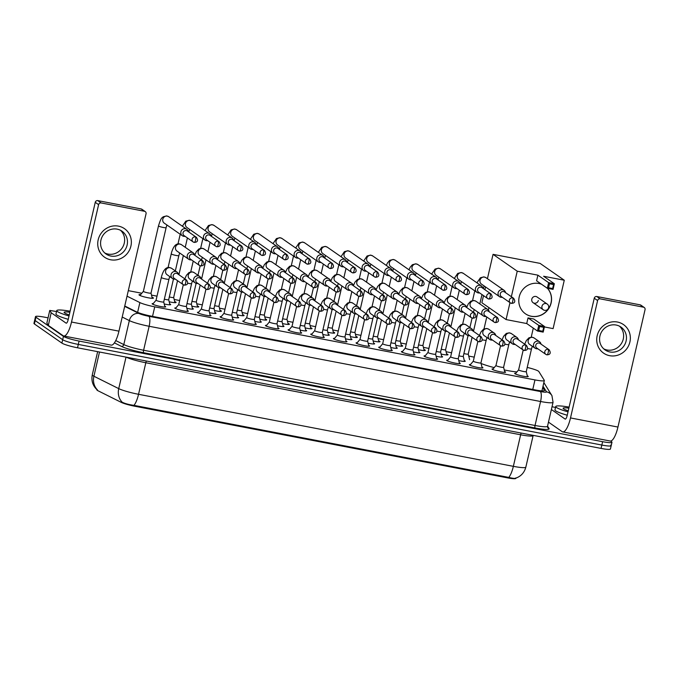 <?xml version="1.0" encoding="UTF-8"?>
<svg xmlns="http://www.w3.org/2000/svg" width="679" height="679" viewBox="0 0 679 679"><rect width="100%" height="100%" fill="white"/><g stroke="black" fill="none" stroke-linecap="round" stroke-linejoin="round"><path stroke-width="1.02" d="M164.742 306.161A6.96 0.849 -167 0 1 165.464 306.543A6.96 0.849 -167 0 1 165.701 306.849A6.96 0.849 -167 0 1 159.726 306.331A6.96 0.849 -167 0 1 152.376 304.031A6.96 0.849 -167 0 1 152.138 303.717A6.96 0.849 -167 0 1 153.301 303.521M187.396 310.515A6.96 0.849 -167 0 1 188.117 310.897A6.96 0.849 -167 0 1 188.355 311.203A6.96 0.849 -167 0 1 182.388 310.685A6.96 0.849 -167 0 1 175.029 308.385A6.96 0.849 -167 0 1 174.792 308.079A6.96 0.849 -167 0 1 175.954 307.876M210.057 314.869A6.96 0.849 -167 0 1 210.779 315.251A6.96 0.849 -167 0 1 211.016 315.565A6.96 0.849 -167 0 1 205.041 315.048A6.96 0.849 -167 0 1 197.691 312.739A6.96 0.849 -167 0 1 197.453 312.433A6.96 0.849 -167 0 1 198.616 312.23M232.719 319.232A6.96 0.849 -167 0 1 233.44 319.605A6.96 0.849 -167 0 1 233.678 319.919A6.96 0.849 -167 0 1 227.703 319.402A6.96 0.849 -167 0 1 220.352 317.093A6.96 0.849 -167 0 1 220.115 316.787A6.96 0.849 -167 0 1 221.278 316.584M255.38 323.586A6.96 0.849 -167 0 1 256.102 323.968A6.96 0.849 -167 0 1 256.339 324.273A6.96 0.849 -167 0 1 250.364 323.756A6.96 0.849 -167 0 1 243.014 321.447A6.96 0.849 -167 0 1 242.776 321.142A6.96 0.849 -167 0 1 243.939 320.938M278.034 327.94A6.96 0.849 -167 0 1 278.755 328.322A6.96 0.849 -167 0 1 278.993 328.628A6.96 0.849 -167 0 1 273.017 328.11A6.96 0.849 -167 0 1 265.667 325.801A6.96 0.849 -167 0 1 265.43 325.496A6.96 0.849 -167 0 1 266.592 325.3M300.695 332.294A6.96 0.849 -167 0 1 301.417 332.676A6.96 0.849 -167 0 1 301.654 332.982A6.96 0.849 -167 0 1 295.679 332.464A6.96 0.849 -167 0 1 288.329 330.155A6.96 0.849 -167 0 1 288.091 329.85A6.96 0.849 -167 0 1 289.254 329.654M323.357 336.648A6.96 0.849 -167 0 1 324.078 337.03A6.96 0.849 -167 0 1 324.316 337.336A6.96 0.849 -167 0 1 318.341 336.818A6.96 0.849 -167 0 1 310.99 334.518A6.96 0.849 -167 0 1 310.753 334.204A6.96 0.849 -167 0 1 311.916 334.009M346.018 341.002A6.96 0.849 -167 0 1 346.74 341.384A6.96 0.849 -167 0 1 346.969 341.69A6.96 0.849 -167 0 1 341.002 341.172A6.96 0.849 -167 0 1 333.644 338.872A6.96 0.849 -167 0 1 333.406 338.558A6.96 0.849 -167 0 1 334.569 338.363M368.672 345.356A6.96 0.849 -167 0 1 369.393 345.738A6.96 0.849 -167 0 1 369.631 346.044A6.96 0.849 -167 0 1 363.655 345.526A6.96 0.849 -167 0 1 356.305 343.226A6.96 0.849 -167 0 1 356.068 342.92A6.96 0.849 -167 0 1 357.23 342.717M391.333 349.71A6.96 0.849 -167 0 1 392.055 350.092A6.96 0.849 -167 0 1 392.292 350.406A6.96 0.849 -167 0 1 386.317 349.889A6.96 0.849 -167 0 1 378.967 347.58A6.96 0.849 -167 0 1 378.729 347.275A6.96 0.849 -167 0 1 379.892 347.071M413.995 354.073A6.96 0.849 -167 0 1 414.716 354.446A6.96 0.849 -167 0 1 414.954 354.761A6.96 0.849 -167 0 1 408.979 354.243A6.96 0.849 -167 0 1 401.628 351.934A6.96 0.849 -167 0 1 401.391 351.629A6.96 0.849 -167 0 1 402.554 351.425M436.656 358.427A6.96 0.849 -167 0 1 437.369 358.809A6.96 0.849 -167 0 1 437.607 359.115A6.96 0.849 -167 0 1 431.64 358.597A6.96 0.849 -167 0 1 424.282 356.288A6.96 0.849 -167 0 1 424.044 355.983A6.96 0.849 -167 0 1 425.207 355.779M459.31 362.781A6.96 0.849 -167 0 1 460.031 363.163A6.96 0.849 -167 0 1 460.269 363.469A6.96 0.849 -167 0 1 454.293 362.951A6.96 0.849 -167 0 1 446.943 360.642A6.96 0.849 -167 0 1 446.706 360.337A6.96 0.849 -167 0 1 447.868 360.142M481.971 367.135A6.96 0.849 -167 0 1 482.693 367.517A6.96 0.849 -167 0 1 482.93 367.823A6.96 0.849 -167 0 1 476.955 367.305A6.96 0.849 -167 0 1 469.605 364.996A6.96 0.849 -167 0 1 469.367 364.691A6.96 0.849 -167 0 1 470.53 364.496M504.633 371.489A6.96 0.849 -167 0 1 505.354 371.871A6.96 0.849 -167 0 1 505.592 372.177A6.96 0.849 -167 0 1 499.617 371.659A6.96 0.849 -167 0 1 492.267 369.351A6.96 0.849 -167 0 1 492.029 369.045A6.96 0.849 -167 0 1 493.192 368.85M527.286 375.843A6.96 0.849 -167 0 1 528.007 376.225A6.96 0.849 -167 0 1 528.245 376.531A6.96 0.849 -167 0 1 522.278 376.013A6.96 0.849 -167 0 1 514.92 373.713A6.96 0.849 -167 0 1 514.682 373.399A6.96 0.849 -167 0 1 515.845 373.204M169.716 303.92A6.96 0.849 -167 0 1 170.437 304.302A6.96 0.849 -167 0 1 170.675 304.608A6.96 0.849 -167 0 1 164.208 303.98M192.378 308.274A6.96 0.849 -167 0 1 193.099 308.656A6.96 0.849 -167 0 1 193.337 308.962A6.96 0.849 -167 0 1 186.861 308.334M215.039 312.629A6.96 0.849 -167 0 1 215.761 313.011A6.96 0.849 -167 0 1 215.998 313.316A6.96 0.849 -167 0 1 209.522 312.688M237.701 316.983A6.96 0.849 -167 0 1 238.422 317.365A6.96 0.849 -167 0 1 238.652 317.67A6.96 0.849 -167 0 1 232.184 317.042M260.354 321.337A6.96 0.849 -167 0 1 261.076 321.719A6.96 0.849 -167 0 1 261.313 322.024A6.96 0.849 -167 0 1 254.846 321.405M283.016 325.691A6.96 0.849 -167 0 1 283.737 326.073A6.96 0.849 -167 0 1 283.975 326.378A6.96 0.849 -167 0 1 277.499 325.759M305.677 330.045A6.96 0.849 -167 0 1 306.399 330.427A6.96 0.849 -167 0 1 306.636 330.741A6.96 0.849 -167 0 1 300.16 330.113M328.339 334.408A6.96 0.849 -167 0 1 329.052 334.781A6.96 0.849 -167 0 1 329.29 335.095A6.96 0.849 -167 0 1 322.822 334.467M350.992 338.762A6.96 0.849 -167 0 1 351.714 339.135A6.96 0.849 -167 0 1 351.951 339.449A6.96 0.849 -167 0 1 345.484 338.821M373.654 343.116A6.96 0.849 -167 0 1 374.375 343.498A6.96 0.849 -167 0 1 374.613 343.803A6.96 0.849 -167 0 1 368.137 343.175M396.315 347.47A6.96 0.849 -167 0 1 397.037 347.852A6.96 0.849 -167 0 1 397.274 348.157A6.96 0.849 -167 0 1 390.798 347.529M418.968 351.824A6.96 0.849 -167 0 1 419.69 352.206A6.96 0.849 -167 0 1 419.928 352.511A6.96 0.849 -167 0 1 413.46 351.883M441.63 356.178A6.96 0.849 -167 0 1 442.352 356.56A6.96 0.849 -167 0 1 442.589 356.865A6.96 0.849 -167 0 1 436.113 356.237M464.292 360.532A6.96 0.849 -167 0 1 465.013 360.914A6.96 0.849 -167 0 1 465.251 361.22A6.96 0.849 -167 0 1 458.775 360.6M152.011 297.207A7.401 0.9 -167 0 1 153.174 297.775A7.401 0.9 -167 0 1 153.429 298.106A7.401 0.9 -167 0 1 147.071 297.555A7.401 0.9 -167 0 1 139.254 295.102A7.401 0.9 -167 0 1 139 294.771A7.401 0.9 -167 0 1 140.672 294.584M174.673 301.561A7.401 0.9 -167 0 1 175.836 302.13A7.401 0.9 -167 0 1 176.09 302.461A7.401 0.9 -167 0 1 169.198 301.79M197.334 305.915A7.401 0.9 -167 0 1 198.497 306.492A7.401 0.9 -167 0 1 198.752 306.815A7.401 0.9 -167 0 1 191.86 306.153M219.988 310.269A7.401 0.9 -167 0 1 221.159 310.846A7.401 0.9 -167 0 1 221.405 311.169A7.401 0.9 -167 0 1 214.513 310.507M242.649 314.623A7.401 0.9 -167 0 1 243.812 315.2A7.401 0.9 -167 0 1 244.067 315.523A7.401 0.9 -167 0 1 237.175 314.861M265.311 318.977A7.401 0.9 -167 0 1 266.474 319.554A7.401 0.9 -167 0 1 266.728 319.877A7.401 0.9 -167 0 1 259.836 319.215M287.972 323.34A7.401 0.9 -167 0 1 289.135 323.908A7.401 0.9 -167 0 1 289.39 324.239A7.401 0.9 -167 0 1 282.498 323.569M310.626 327.694A7.401 0.9 -167 0 1 311.797 328.263A7.401 0.9 -167 0 1 312.043 328.594A7.401 0.9 -167 0 1 305.151 327.923M333.287 332.048A7.401 0.9 -167 0 1 334.45 332.617A7.401 0.9 -167 0 1 334.705 332.948A7.401 0.9 -167 0 1 327.813 332.277M355.949 336.402A7.401 0.9 -167 0 1 357.112 336.971A7.401 0.9 -167 0 1 357.366 337.302A7.401 0.9 -167 0 1 350.474 336.631M378.602 340.756A7.401 0.9 -167 0 1 379.773 341.325A7.401 0.9 -167 0 1 380.028 341.656A7.401 0.9 -167 0 1 373.136 340.985M401.264 345.11A7.401 0.9 -167 0 1 402.426 345.687A7.401 0.9 -167 0 1 402.681 346.01A7.401 0.9 -167 0 1 395.789 345.348M423.925 349.464A7.401 0.9 -167 0 1 425.088 350.041A7.401 0.9 -167 0 1 425.343 350.364A7.401 0.9 -167 0 1 418.451 349.702M446.587 353.818A7.401 0.9 -167 0 1 447.75 354.396A7.401 0.9 -167 0 1 448.004 354.718A7.401 0.9 -167 0 1 441.112 354.056M127.032 296.171L139.874 302.579A13.054 1.587 13 0 0 154.736 306.832L534.976 379.917A13.054 1.587 13 0 0 544.337 380.512A13.054 1.587 13 0 0 544.286 380.308L538.846 371.54A13.054 1.587 13 0 0 538.455 371.167A13.054 1.587 13 0 0 527.227 367.424M96.91 389.627L96.868 389.822A11.747 1.434 13 0 0 97.963 390.739L121.32 402.392A11.747 1.434 13 0 0 134.688 406.22L507.391 477.846A11.747 1.434 13 0 0 515.811 478.389L515.862 478.16M474.239 357.137L468.731 356.076M451.577 352.783L446.069 351.722M428.916 348.42L423.407 347.368M406.254 344.066L400.746 343.014M383.601 339.712L378.093 338.651M360.939 335.358L355.431 334.297M338.278 331.004L332.769 329.943M315.625 326.65L310.116 325.589M292.963 322.296L287.455 321.235M270.301 317.942L264.793 316.881M247.64 313.579L242.131 312.527M224.987 309.225L219.478 308.173M202.325 304.871L196.817 303.81M179.663 300.517L174.155 299.456M157.002 296.163L151.493 295.102M141.792 293.243L128.306 290.646M99.499 352.011L93.906 376.242A17.399 2.122 13 0 1 92.879 375.657A17.399 2.122 13 0 1 92.285 374.884C91.181 380.622 92.7 385.511 96.834 389.568L97.403 389.856A15.227 13.478 -63.5 0 1 93.906 376.242L118.732 388.626A17.399 2.122 13 0 0 138.541 394.295L513.358 466.337A15.227 4.397 100.9 0 1 508.766 477.396C513.316 478.534 515.692 478.695 515.887 477.872M610.591 441.053L611.533 441.706A13.054 1.587 -167 0 1 611.974 442.284A13.054 1.587 -167 0 1 602.612 441.681L79.078 341.062A13.054 1.587 -167 0 1 63.453 336.368L35.953 317.212L35.172 320.573A13.054 1.587 -167 0 1 34.731 319.996A13.054 1.587 -167 0 0 35.172 320.573L62.68 339.729L35.172 320.573L34.391 323.942A13.054 1.587 -167 0 1 33.95 323.365L35.503 316.635A13.054 1.587 -167 0 1 44.865 317.229L48.056 317.84M79.078 341.062L78.297 344.423A13.054 1.587 -167 0 1 62.68 339.729A13.054 1.587 -167 0 0 78.297 344.423L601.84 445.051L78.297 344.423L77.525 347.792A13.054 1.587 -167 0 1 61.899 343.099L34.391 323.942M610.752 445.068A13.054 1.587 -167 0 1 611.202 445.645A13.054 1.587 -167 0 1 601.84 445.051A13.054 1.587 -167 0 0 611.202 445.645L610.421 449.014A13.054 1.587 -167 0 1 601.059 448.412L77.525 347.792M126.014 357.112L118.732 388.626A15.227 13.478 -63.5 0 0 122.195 402.206C124.868 403.572 128.781 404.625 133.95 405.355L508.766 477.396M35.953 317.212A13.054 1.587 -167 0 1 35.503 316.635M124.766 305.991L136.691 311.941A13.054 1.587 13 0 0 151.544 316.193L535.12 389.916A13.054 1.587 13 0 0 544.482 390.518A13.054 1.587 13 0 0 544.431 390.315L542.716 387.539M568.017 411.864A21.753 2.648 -167 0 1 556.474 407.493A21.753 2.648 -167 0 1 555.736 406.526A21.753 2.648 -167 0 1 569.112 407.12M567.237 415.225A21.753 2.648 -167 0 1 555.702 410.854A21.753 2.648 -167 0 1 554.964 409.895L555.736 406.526M568.255 410.829A14.183 1.731 -167 0 1 563.595 408.86A14.183 1.731 -167 0 1 563.171 408.461A14.183 1.731 -167 0 1 568.875 408.147M617.423 322.033A17.399 16.525 -55.1 0 1 629.9 342.004A17.399 16.525 -55.1 0 1 609.649 355.686A17.399 16.525 -55.1 0 1 597.181 335.715A17.399 16.525 -55.1 0 1 617.423 322.033M609.912 351.968A13.919 13.224 124.9 0 0 625.232 343.642A13.919 13.224 124.9 0 0 620.979 327.083A13.919 13.224 124.9 0 0 616.133 325.037A13.919 13.224 124.9 0 0 600.813 333.364A13.919 13.224 124.9 0 0 605.065 349.923A13.919 13.224 124.9 0 0 609.912 351.968M619.486 326.192A13.919 13.224 -55.1 0 1 621.998 342.488A13.919 13.224 -55.1 0 1 607.077 349.991A13.919 13.224 -55.1 0 1 603.716 348.836M552.019 406.763L555.524 407.442M548.471 422.126L562.153 431.649A17.399 5.025 -79.1 0 0 562.747 431.912A17.399 5.025 -79.1 0 0 570.504 417.933L597.605 300.559L594.252 298.225L567.152 415.599A4.354 1.256 100.9 0 1 565.217 419.096A4.354 1.256 100.9 0 1 565.064 419.028L551.39 409.505M562.747 431.912L610.192 441.027A17.399 5.025 -79.1 0 0 617.949 427.057L645.05 309.683A2.173 2.062 124.9 0 0 643.488 307.188L640.136 304.846A2.173 2.062 -55.1 0 1 640.891 305.168L644.252 307.502M594.252 298.225A2.173 2.062 -55.1 0 1 596.782 296.519L600.134 298.853L643.488 307.188M600.134 298.853A2.173 2.062 124.9 0 0 597.605 300.559M596.782 296.519L640.136 304.846M69.02 315.956A21.753 2.648 -167 0 1 57.486 311.585A21.753 2.648 -167 0 1 56.739 310.626A21.753 2.648 -167 0 1 70.115 311.211M68.24 319.325A21.753 2.648 -167 0 1 56.705 314.954A21.753 2.648 -167 0 1 55.967 313.987L56.739 310.626M69.258 314.929A14.183 1.731 -167 0 1 64.598 312.951A14.183 1.731 -167 0 1 64.174 312.561A14.183 1.731 -167 0 1 69.878 312.247M516.897 371.939A23.926 2.92 -167 0 1 504.251 369.945M494.21 367.619A23.926 2.92 -167 0 1 481.08 363.486M547.503 288.312A16.967 16.109 -55.1 0 1 549.218 307.816A16.967 16.109 -55.1 0 1 531.385 316.312A16.967 16.109 -55.1 0 1 525.478 313.825A16.967 16.109 -55.1 0 1 520.292 293.642A16.967 16.109 -55.1 0 1 538.965 283.499A16.967 16.109 -55.1 0 1 541.486 284.204M537.895 275.165L548.632 282.634L554.353 283.737L543.624 276.26L564.274 280.232L540.085 263.384L493.047 254.345L517.237 271.193L537.895 275.165L536.597 280.8L547.325 288.278L548.632 282.634L549.481 283.788L553.563 284.577L554.353 283.737L553.054 289.373L547.325 288.278L548.564 287.743L552.655 288.533L553.054 289.373M517.237 271.193L511.355 296.698M509.98 302.63L506.076 319.571L526.726 323.543L528.024 317.908L533.753 319.003L544.49 326.48L543.183 332.116L537.462 331.021L526.726 323.543M544.38 326.938L553.105 328.611L564.274 280.232M493.047 254.345L487.42 278.704M485.527 286.92L484.882 289.687M483.516 295.628L481.878 302.724L506.076 319.571M553.563 284.577L552.655 288.533M549.481 283.788L548.564 287.743M543.183 332.116L542.784 331.276L538.693 330.486L537.462 331.021L538.761 325.377L528.024 317.908M538.693 330.486L539.61 326.531L538.761 325.377L544.49 326.48L543.701 327.32L539.61 326.531M542.784 331.276L543.701 327.32M544.456 310.278A3.48 3.302 -55.1 0 1 541.961 306.28A3.48 3.302 -55.1 0 1 547.223 304.056L537.055 296.969A3.48 3.302 124.9 0 0 531.793 299.193A3.48 3.302 124.9 0 0 533.074 302.681A3.48 3.302 124.9 0 0 538.337 300.457M547.452 288.303A16.967 16.109 -55.1 0 1 551.017 302.893A16.967 16.109 -55.1 0 1 525.419 313.783M505.532 292.649A3.913 3.718 124.9 0 0 498.131 292.785A3.913 3.718 124.9 0 0 502.307 297.283M513.647 298.293L504.548 291.953A2.826 2.682 124.9 0 0 500.27 293.761A2.826 2.682 124.9 0 0 501.314 296.596L510.413 302.936A2.826 2.682 124.9 0 0 511.397 303.343A2.826 0.815 100.9 0 0 511.499 303.386A2.826 0.815 100.9 0 0 512.755 301.12A2.826 0.815 -79.1 0 0 512.662 297.877A2.826 2.682 124.9 0 0 510.413 302.936L511.499 303.386C514.937 303.182 515.65 301.476 513.647 298.293A2.826 2.682 124.9 0 0 512.662 297.877M463.893 353.572A3.913 0.475 13 0 0 468.23 354.082A3.913 0.475 13 0 0 468.23 354.056M482.879 288.286A3.913 3.718 124.9 0 0 475.47 288.431A3.913 3.718 124.9 0 0 479.646 292.929M490.985 293.939L481.886 287.599A2.826 2.682 124.9 0 0 477.609 289.407A2.826 2.682 124.9 0 0 478.653 292.242L487.751 298.582A2.826 2.682 124.9 0 0 488.736 298.989A2.826 0.815 100.9 0 0 488.838 299.032A2.826 0.815 100.9 0 0 490.094 296.765A2.826 0.815 -79.1 0 0 490 293.523A2.826 2.682 124.9 0 0 487.751 298.582L488.838 299.032C492.275 298.819 492.988 297.122 490.985 293.939A2.826 2.682 124.9 0 0 490 293.523M441.231 349.218A3.913 0.475 13 0 0 445.577 349.727A3.913 0.475 13 0 0 445.577 349.702M460.218 283.932A3.913 3.718 124.9 0 0 452.808 284.077A3.913 3.718 124.9 0 0 456.984 288.575M468.323 289.585L459.225 283.245A2.826 2.682 124.9 0 0 454.947 285.053A2.826 2.682 124.9 0 0 455.991 287.888L465.098 294.219A2.826 2.682 124.9 0 0 466.083 294.635A2.826 0.815 100.9 0 0 466.176 294.678A2.826 0.815 100.9 0 0 467.441 292.411A2.826 0.815 -79.1 0 0 467.339 289.169A2.826 2.682 124.9 0 0 465.098 294.219L466.176 294.678C469.613 294.465 470.335 292.768 468.323 289.585A2.826 2.682 124.9 0 0 467.339 289.169M418.57 344.856A3.913 0.475 13 0 0 422.915 345.373A3.913 0.475 13 0 0 422.915 345.348L424.197 350.585M437.556 279.578A3.913 3.718 124.9 0 0 430.155 279.723A3.913 3.718 124.9 0 0 434.322 284.221M445.67 285.231L436.563 278.891A2.826 2.682 124.9 0 0 432.294 280.699A2.826 2.682 124.9 0 0 433.338 283.525L442.436 289.865A2.826 2.682 124.9 0 0 443.421 290.281A2.826 0.815 100.9 0 0 443.514 290.323A2.826 0.815 100.9 0 0 444.779 288.057A2.826 0.815 -79.1 0 0 444.686 284.815A2.826 2.682 124.9 0 0 442.436 289.865L443.514 290.323C446.952 290.111 447.673 288.414 445.67 285.231A2.826 2.682 124.9 0 0 444.686 284.815M395.916 340.502A3.913 0.475 13 0 0 400.254 341.019A3.913 0.475 13 0 0 400.254 340.994L401.535 346.222M414.903 275.224A3.913 3.718 124.9 0 0 407.493 275.368A3.913 3.718 124.9 0 0 411.669 279.867M423.009 280.868L413.91 274.537A2.826 2.682 124.9 0 0 409.632 276.345A2.826 2.682 124.9 0 0 410.676 279.171L419.775 285.511A2.826 2.682 124.9 0 0 420.759 285.927A2.826 0.815 100.9 0 0 420.861 285.969A2.826 0.815 100.9 0 0 422.117 283.695A2.826 0.815 -79.1 0 0 422.024 280.461A2.826 2.682 124.9 0 0 419.775 285.511L420.861 285.969C424.299 285.757 425.012 284.06 423.009 280.868A2.826 2.682 124.9 0 0 422.024 280.461M373.255 336.147A3.913 0.475 13 0 0 377.592 336.665A3.913 0.475 13 0 0 377.592 336.631M392.241 270.87A3.913 3.718 124.9 0 0 384.832 271.014A3.913 3.718 124.9 0 0 389.008 275.513M400.347 276.514L391.248 270.183A2.826 2.682 124.9 0 0 386.971 271.99A2.826 2.682 124.9 0 0 388.015 274.817L397.113 281.157A2.826 2.682 124.9 0 0 398.098 281.573A2.826 0.815 100.9 0 0 398.2 281.615A2.826 0.815 100.9 0 0 399.456 279.341A2.826 0.815 -79.1 0 0 399.362 276.107A2.826 2.682 124.9 0 0 397.113 281.157L398.2 281.615C401.637 281.403 402.35 279.706 400.347 276.514A2.826 2.682 124.9 0 0 399.362 276.107M350.593 331.793A3.913 0.475 13 0 0 354.939 332.311A3.913 0.475 13 0 0 354.939 332.277L356.22 337.514M369.58 266.516A3.913 3.718 124.9 0 0 362.17 266.66A3.913 3.718 124.9 0 0 366.346 271.159M377.685 272.16L368.587 265.82A2.826 2.682 124.9 0 0 364.317 267.636A2.826 2.682 124.9 0 0 365.353 270.463L374.46 276.803A2.826 2.682 124.9 0 0 375.445 277.219A2.826 0.815 100.9 0 0 375.538 277.261A2.826 0.815 100.9 0 0 376.803 274.987A2.826 0.815 -79.1 0 0 376.701 271.744A2.826 2.682 124.9 0 0 374.46 276.803L375.538 277.261C378.975 277.049 379.697 275.351 377.685 272.16A2.826 2.682 124.9 0 0 376.701 271.744M327.932 327.439A3.913 0.475 13 0 0 332.277 327.957A3.913 0.475 13 0 0 332.277 327.923M346.918 262.162A3.913 3.718 124.9 0 0 339.517 262.306A3.913 3.718 124.9 0 0 343.693 266.796M355.032 267.806L345.925 261.466A2.826 2.682 124.9 0 0 341.656 263.274A2.826 2.682 124.9 0 0 342.7 266.109L351.798 272.449A2.826 2.682 124.9 0 0 352.783 272.865A2.826 0.815 100.9 0 0 352.876 272.907A2.826 0.815 100.9 0 0 354.141 270.632A2.826 0.815 -79.1 0 0 354.048 267.39A2.826 2.682 124.9 0 0 351.798 272.449L352.876 272.907C356.314 272.695 357.035 270.997 355.032 267.806A2.826 2.682 124.9 0 0 354.048 267.39M305.278 323.085A3.913 0.475 13 0 0 309.616 323.603A3.913 0.475 13 0 0 309.616 323.569L310.897 328.806M324.265 257.808A3.913 3.718 124.9 0 0 316.855 257.944A3.913 3.718 124.9 0 0 321.031 262.442M332.37 263.452L323.272 257.112A2.826 2.682 124.9 0 0 318.994 258.92A2.826 2.682 124.9 0 0 320.038 261.755L329.137 268.095A2.826 2.682 124.9 0 0 330.121 268.511A2.826 0.815 100.9 0 0 330.223 268.544A2.826 0.815 100.9 0 0 331.479 266.278A2.826 0.815 -79.1 0 0 331.386 263.036A2.826 2.682 124.9 0 0 329.137 268.095L330.223 268.544C333.661 268.341 334.374 266.635 332.37 263.452A2.826 2.682 124.9 0 0 331.386 263.036M282.617 318.731A3.913 0.475 13 0 0 286.954 319.24A3.913 0.475 13 0 0 286.954 319.215L288.244 324.452M301.603 253.445A3.913 3.718 124.9 0 0 294.194 253.59A3.913 3.718 124.9 0 0 298.37 258.088M309.709 259.098L300.61 252.758A2.826 2.682 124.9 0 0 296.333 254.566A2.826 2.682 124.9 0 0 297.377 257.4L306.475 263.741A2.826 2.682 124.9 0 0 307.46 264.148A2.826 0.815 100.9 0 0 307.562 264.19A2.826 0.815 100.9 0 0 308.818 261.924A2.826 0.815 -79.1 0 0 308.724 258.682A2.826 2.682 124.9 0 0 306.475 263.741L307.562 264.19C310.999 263.987 311.712 262.281 309.709 259.098A2.826 2.682 124.9 0 0 308.724 258.682M259.955 314.377A3.913 0.475 13 0 0 264.301 314.886A3.913 0.475 13 0 0 264.301 314.861M278.942 249.091A3.913 3.718 124.9 0 0 271.532 249.235A3.913 3.718 124.9 0 0 275.708 253.734M287.056 254.744L277.949 248.404A2.826 2.682 124.9 0 0 273.679 250.212A2.826 2.682 124.9 0 0 274.715 253.046L283.822 259.378A2.826 2.682 124.9 0 0 284.807 259.794A2.826 0.815 100.9 0 0 284.9 259.836A2.826 0.815 100.9 0 0 286.165 257.57A2.826 0.815 -79.1 0 0 286.063 254.328A2.826 2.682 124.9 0 0 283.822 259.378L284.9 259.836C288.337 259.624 289.059 257.927 287.056 254.744A2.826 2.682 124.9 0 0 286.063 254.328M237.294 310.014A3.913 0.475 13 0 0 241.639 310.532A3.913 0.475 13 0 0 241.639 310.507L242.921 315.743M256.28 244.737A3.913 3.718 124.9 0 0 248.879 244.881A3.913 3.718 124.9 0 0 253.055 249.38M264.394 250.39L255.296 244.05A2.826 2.682 124.9 0 0 251.018 245.857A2.826 2.682 124.9 0 0 252.062 248.692L261.16 255.024A2.826 2.682 124.9 0 0 262.145 255.44A2.826 0.815 100.9 0 0 262.247 255.482A2.826 0.815 100.9 0 0 263.503 253.216A2.826 0.815 -79.1 0 0 263.41 249.974A2.826 2.682 124.9 0 0 261.16 255.024L262.247 255.482C265.684 255.27 266.397 253.573 264.394 250.39A2.826 2.682 124.9 0 0 263.41 249.974M214.64 305.66A3.913 0.475 13 0 0 218.977 306.178A3.913 0.475 13 0 0 218.977 306.153L220.268 311.389M233.627 240.383A3.913 3.718 124.9 0 0 226.217 240.527A3.913 3.718 124.9 0 0 230.393 245.026M241.732 246.036L232.634 239.695A2.826 2.682 124.9 0 0 228.356 241.503A2.826 2.682 124.9 0 0 229.4 244.33L238.499 250.67A2.826 2.682 124.9 0 0 239.483 251.086A2.826 0.815 100.9 0 0 239.585 251.128A2.826 0.815 100.9 0 0 240.841 248.862A2.826 0.815 -79.1 0 0 240.748 245.62A2.826 2.682 124.9 0 0 238.499 250.67L239.585 251.128C243.023 250.916 243.736 249.218 241.732 246.036A2.826 2.682 124.9 0 0 240.748 245.62M191.979 301.306A3.913 0.475 13 0 0 196.324 301.824A3.913 0.475 13 0 0 196.316 301.79M210.965 236.029A3.913 3.718 124.9 0 0 203.556 236.173A3.913 3.718 124.9 0 0 207.732 240.672M219.071 241.673L209.972 235.341A2.826 2.682 124.9 0 0 205.695 237.149A2.826 2.682 124.9 0 0 206.739 239.976L215.846 246.316A2.826 2.682 124.9 0 0 216.83 246.732A2.826 0.815 100.9 0 0 216.924 246.774A2.826 0.815 100.9 0 0 218.188 244.499A2.826 0.815 -79.1 0 0 218.086 241.266A2.826 2.682 124.9 0 0 215.846 246.316L216.924 246.774C220.361 246.562 221.074 244.864 219.071 241.673A2.826 2.682 124.9 0 0 218.086 241.266M169.317 296.952A3.913 0.475 13 0 0 173.663 297.47A3.913 0.475 13 0 0 173.663 297.436L174.944 302.673M139.933 295.467L143.379 291.342A3.913 0.475 13 0 0 143.371 291.35A3.913 0.475 13 0 0 143.507 291.529A3.913 0.475 13 0 0 147.64 292.819A3.913 0.475 13 0 0 151.001 293.116A3.913 0.475 13 0 0 151.001 293.082M188.304 231.675A3.913 3.718 124.9 0 0 180.894 231.819A3.913 3.718 124.9 0 0 185.07 236.317M196.418 237.319L187.311 230.979A2.826 2.682 124.9 0 0 183.041 232.795A2.826 2.682 124.9 0 0 184.085 235.621L193.184 241.962A2.826 2.682 124.9 0 0 194.169 242.378A2.826 0.815 100.9 0 0 194.262 242.42A2.826 0.815 100.9 0 0 195.527 240.145A2.826 0.815 -79.1 0 0 195.433 236.903A2.826 2.682 124.9 0 0 193.184 241.962L194.262 242.42C197.699 242.208 198.421 240.51 196.418 237.319A2.826 2.682 124.9 0 0 195.433 236.903M489.27 311.839A3.913 3.718 124.9 0 0 481.869 311.984A3.913 3.718 124.9 0 0 486.037 316.482M497.384 317.483L488.277 311.152A2.826 2.682 124.9 0 0 484.008 312.96A2.826 2.682 124.9 0 0 485.052 315.786L494.151 322.126A2.826 2.682 124.9 0 0 495.135 322.542A2.826 0.815 100.9 0 0 495.229 322.584A2.826 0.815 100.9 0 0 496.493 320.31A2.826 0.815 -79.1 0 0 496.4 317.076A2.826 2.682 124.9 0 0 494.151 322.126L495.229 322.584C498.666 322.372 499.388 320.675 497.384 317.483A2.826 2.682 124.9 0 0 496.4 317.076M458.911 355.813A3.913 0.475 13 0 0 463.256 356.331A3.913 0.475 13 0 0 463.256 356.297L464.512 361.423M466.617 307.485A3.913 3.718 124.9 0 0 459.208 307.629A3.913 3.718 124.9 0 0 463.384 312.128M474.723 313.129L465.624 306.789A2.826 2.682 124.9 0 0 461.347 308.606A2.826 2.682 124.9 0 0 462.391 311.432L471.489 317.772A2.826 2.682 124.9 0 0 472.474 318.188A2.826 0.815 100.9 0 0 472.576 318.23A2.826 0.815 100.9 0 0 473.832 315.956A2.826 0.815 -79.1 0 0 473.738 312.713A2.826 2.682 124.9 0 0 471.489 317.772L472.576 318.23C476.013 318.018 476.726 316.321 474.723 313.129A2.826 2.682 124.9 0 0 473.738 312.713M436.249 351.459A3.913 0.475 13 0 0 440.595 351.977A3.913 0.475 13 0 0 440.595 351.943M443.956 303.131A3.913 3.718 124.9 0 0 436.546 303.275A3.913 3.718 124.9 0 0 440.722 307.765M452.061 308.775L442.963 302.435A2.826 2.682 124.9 0 0 438.685 304.243A2.826 2.682 124.9 0 0 439.729 307.078L448.827 313.418A2.826 2.682 124.9 0 0 449.812 313.834A2.826 0.815 100.9 0 0 449.914 313.876A2.826 0.815 100.9 0 0 451.17 311.602A2.826 0.815 -79.1 0 0 451.077 308.359A2.826 2.682 124.9 0 0 448.827 313.418L449.914 313.876C453.351 313.664 454.064 311.967 452.061 308.775A2.826 2.682 124.9 0 0 451.077 308.359M413.596 347.105A3.913 0.475 13 0 0 417.933 347.623A3.913 0.475 13 0 0 417.933 347.589L419.189 352.715M421.294 298.777A3.913 3.718 124.9 0 0 413.884 298.913A3.913 3.718 124.9 0 0 418.06 303.411M429.4 304.421L420.301 298.081A2.826 2.682 124.9 0 0 416.032 299.889A2.826 2.682 124.9 0 0 417.067 302.724L426.174 309.064A2.826 2.682 124.9 0 0 427.159 309.48A2.826 0.815 100.9 0 0 427.252 309.514A2.826 0.815 100.9 0 0 428.517 307.248A2.826 0.815 -79.1 0 0 428.415 304.005A2.826 2.682 124.9 0 0 426.174 309.064L427.252 309.514C430.69 309.31 431.411 307.604 429.4 304.421A2.826 2.682 124.9 0 0 428.415 304.005M390.934 342.751A3.913 0.475 13 0 0 395.271 343.268A3.913 0.475 13 0 0 395.271 343.234L396.536 348.361M398.632 294.414A3.913 3.718 124.9 0 0 391.231 294.559A3.913 3.718 124.9 0 0 395.407 299.057M406.746 300.067L397.639 293.727A2.826 2.682 124.9 0 0 393.37 295.535A2.826 2.682 124.9 0 0 394.414 298.37L403.513 304.71A2.826 2.682 124.9 0 0 404.497 305.117A2.826 0.815 100.9 0 0 404.591 305.16A2.826 0.815 100.9 0 0 405.855 302.893A2.826 0.815 -79.1 0 0 405.762 299.651A2.826 2.682 124.9 0 0 403.513 304.71L404.591 305.16C408.028 304.956 408.75 303.25 406.746 300.067A2.826 2.682 124.9 0 0 405.762 299.651M368.273 338.397A3.913 0.475 13 0 0 372.618 338.914A3.913 0.475 13 0 0 372.618 338.88M375.979 290.06A3.913 3.718 124.9 0 0 368.57 290.205A3.913 3.718 124.9 0 0 372.746 294.703M384.085 295.713L374.986 289.373A2.826 2.682 124.9 0 0 370.709 291.181A2.826 2.682 124.9 0 0 371.752 294.015L380.851 300.347A2.826 2.682 124.9 0 0 381.836 300.763A2.826 0.815 100.9 0 0 381.938 300.805A2.826 0.815 100.9 0 0 383.194 298.539A2.826 0.815 -79.1 0 0 383.1 295.297A2.826 2.682 124.9 0 0 380.851 300.347L381.938 300.805C385.375 300.593 386.088 298.896 384.085 295.713A2.826 2.682 124.9 0 0 383.1 295.297M345.611 334.043A3.913 0.475 13 0 0 349.957 334.552A3.913 0.475 13 0 0 349.957 334.526L351.213 339.653M353.318 285.706A3.913 3.718 124.9 0 0 345.908 285.851A3.913 3.718 124.9 0 0 350.084 290.349M361.423 291.359L352.325 285.019A2.826 2.682 124.9 0 0 348.047 286.827A2.826 2.682 124.9 0 0 349.091 289.661L358.189 295.993A2.826 2.682 124.9 0 0 359.174 296.409A2.826 0.815 100.9 0 0 359.276 296.451A2.826 0.815 100.9 0 0 360.532 294.185A2.826 0.815 -79.1 0 0 360.439 290.943A2.826 2.682 124.9 0 0 358.189 295.993L359.276 296.451C362.713 296.239 363.426 294.542 361.423 291.359A2.826 2.682 124.9 0 0 360.439 290.943M322.958 329.688A3.913 0.475 13 0 0 327.295 330.198A3.913 0.475 13 0 0 327.295 330.172M347.351 289.772L335.604 281.59A3.913 3.718 124.9 0 1 338.711 274.588A3.913 3.718 124.9 0 1 340.077 275.165L337.981 274.35L334.959 274.987L332.311 277.762L330.69 281.378A3.913 3.718 124.9 0 0 323.246 281.496A3.913 3.718 124.9 0 0 327.422 285.995M338.77 286.996L329.663 280.665A2.826 2.682 124.9 0 0 325.394 282.472A2.826 2.682 124.9 0 0 326.429 285.299L335.536 291.639A2.826 2.682 124.9 0 0 336.521 292.055A2.826 0.815 100.9 0 0 336.614 292.097A2.826 0.815 100.9 0 0 337.879 289.831A2.826 0.815 -79.1 0 0 337.786 286.589A2.826 2.682 124.9 0 0 335.536 291.639L336.614 292.097C340.052 291.885 340.773 290.188 338.77 286.996A2.826 2.682 124.9 0 0 337.786 286.589M300.296 325.326A3.913 0.475 13 0 0 304.642 325.844A3.913 0.475 13 0 0 304.633 325.818M307.994 276.998A3.913 3.718 124.9 0 0 300.593 277.142A3.913 3.718 124.9 0 0 304.769 281.641M316.108 282.642L307.01 276.311A2.826 2.682 124.9 0 0 302.732 278.118A2.826 2.682 124.9 0 0 303.776 280.945L312.875 287.285A2.826 2.682 124.9 0 0 313.859 287.701A2.826 0.815 100.9 0 0 313.961 287.743A2.826 0.815 100.9 0 0 315.217 285.469A2.826 0.815 -79.1 0 0 315.124 282.235A2.826 2.682 124.9 0 0 312.875 287.285L313.961 287.743C317.399 287.531 318.112 285.834 316.108 282.642A2.826 2.682 124.9 0 0 315.124 282.235M277.635 320.972A3.913 0.475 13 0 0 281.98 321.49A3.913 0.475 13 0 0 281.98 321.456L283.236 326.582M302.036 281.064L290.281 272.873A3.913 3.718 124.9 0 1 293.396 265.879A3.913 3.718 124.9 0 1 294.762 266.448L292.657 265.642L289.636 266.27L286.988 269.054L285.367 272.661A3.913 3.718 124.9 0 0 277.932 272.788A3.913 3.718 124.9 0 0 282.108 277.287M293.447 278.288L284.348 271.948A2.826 2.682 124.9 0 0 280.071 273.764A2.826 2.682 124.9 0 0 281.114 276.591L290.213 282.931A2.826 2.682 124.9 0 0 291.198 283.347A2.826 0.815 100.9 0 0 291.299 283.389A2.826 0.815 100.9 0 0 292.556 281.114A2.826 0.815 -79.1 0 0 292.462 277.872A2.826 2.682 124.9 0 0 290.213 282.931L291.299 283.389C294.737 283.177 295.45 281.479 293.447 278.288A2.826 2.682 124.9 0 0 292.462 277.872M254.981 316.618A3.913 0.475 13 0 0 259.319 317.135A3.913 0.475 13 0 0 259.319 317.101M262.68 268.29A3.913 3.718 124.9 0 0 255.27 268.434A3.913 3.718 124.9 0 0 259.446 272.924M270.785 273.934L261.687 267.594A2.826 2.682 124.9 0 0 257.409 269.402A2.826 2.682 124.9 0 0 258.453 272.237L267.56 278.577A2.826 2.682 124.9 0 0 268.544 278.993A2.826 0.815 100.9 0 0 268.638 279.035A2.826 0.815 100.9 0 0 269.902 276.76A2.826 0.815 -79.1 0 0 269.801 273.518A2.826 2.682 124.9 0 0 267.56 278.577L268.638 279.035C272.075 278.823 272.797 277.125 270.785 273.934A2.826 2.682 124.9 0 0 269.801 273.518M232.32 312.264A3.913 0.475 13 0 0 236.657 312.781A3.913 0.475 13 0 0 236.657 312.747L237.913 317.874M240.018 263.936A3.913 3.718 124.9 0 0 232.608 264.072A3.913 3.718 124.9 0 0 236.784 268.57M248.132 269.58L239.025 263.24A2.826 2.682 124.9 0 0 234.756 265.048A2.826 2.682 124.9 0 0 235.8 267.882L244.898 274.223A2.826 2.682 124.9 0 0 245.883 274.639A2.826 0.815 100.9 0 0 245.976 274.681A2.826 0.815 100.9 0 0 247.241 272.406A2.826 0.815 -79.1 0 0 247.148 269.164A2.826 2.682 124.9 0 0 244.898 274.223L245.976 274.681C249.414 274.469 250.135 272.771 248.132 269.58A2.826 2.682 124.9 0 0 247.148 269.164M209.658 307.91A3.913 0.475 13 0 0 214.004 308.427A3.913 0.475 13 0 0 214.004 308.393L215.26 313.52M217.356 259.582A3.913 3.718 124.9 0 0 209.955 259.718A3.913 3.718 124.9 0 0 214.131 264.216M225.47 265.226L216.372 258.886A2.826 2.682 124.9 0 0 212.094 260.694A2.826 2.682 124.9 0 0 213.138 263.528L222.237 269.869A2.826 2.682 124.9 0 0 223.221 270.276A2.826 0.815 100.9 0 0 223.323 270.318A2.826 0.815 100.9 0 0 224.579 268.052A2.826 0.815 -79.1 0 0 224.486 264.81A2.826 2.682 124.9 0 0 222.237 269.869L223.323 270.318C226.761 270.115 227.473 268.409 225.47 265.226A2.826 2.682 124.9 0 0 224.486 264.81M186.997 303.555A3.913 0.475 13 0 0 191.342 304.073A3.913 0.475 13 0 0 191.342 304.039M194.703 255.219A3.913 3.718 124.9 0 0 187.294 255.363A3.913 3.718 124.9 0 0 191.47 259.862M202.809 260.872L193.71 254.532A2.826 2.682 124.9 0 0 189.433 256.339A2.826 2.682 124.9 0 0 190.476 259.174L199.575 265.514A2.826 2.682 124.9 0 0 200.56 265.922A2.826 0.815 100.9 0 0 200.661 265.964A2.826 0.815 100.9 0 0 201.918 263.698A2.826 0.815 -79.1 0 0 201.824 260.456A2.826 2.682 124.9 0 0 199.575 265.514L200.661 265.964C204.099 265.752 204.812 264.055 202.809 260.872A2.826 2.682 124.9 0 0 201.824 260.456M164.343 299.201A3.913 0.475 13 0 0 168.681 299.711A3.913 0.475 13 0 0 168.681 299.685L169.937 304.812M518.637 369.851A3.913 0.475 13 0 0 518.62 369.877A3.913 0.475 13 0 0 518.756 370.055A3.913 0.475 13 0 0 522.889 371.354A3.913 0.475 13 0 0 526.25 371.642A3.913 0.475 13 0 0 526.25 371.608L527.507 376.735M541.019 344.117A3.913 3.718 124.9 0 0 533.618 344.261A3.913 3.718 124.9 0 0 537.785 348.76M549.099 349.744L540.026 343.43A2.826 2.682 124.9 0 0 535.756 345.238A2.826 2.682 124.9 0 0 536.8 348.072L545.865 354.387A2.826 2.682 124.9 0 0 546.85 354.803A2.826 0.815 100.9 0 0 546.943 354.845A2.826 0.815 100.9 0 0 548.208 352.571A2.826 0.815 -79.1 0 0 548.114 349.329A2.826 2.682 124.9 0 0 545.865 354.387L546.943 354.845C550.38 354.633 551.102 352.936 549.099 349.744A2.826 2.682 124.9 0 0 548.114 349.329M118.426 226.124A17.399 16.525 -55.1 0 1 130.903 246.104A17.399 16.525 -55.1 0 1 110.66 259.785A17.399 16.525 -55.1 0 1 98.183 239.814A17.399 16.525 -55.1 0 1 118.426 226.124M110.915 256.059A13.919 13.224 124.9 0 0 126.235 247.733A13.919 13.224 124.9 0 0 121.982 231.174A13.919 13.224 124.9 0 0 117.136 229.137A13.919 13.224 124.9 0 0 101.816 237.455A13.919 13.224 124.9 0 0 106.068 254.022A13.919 13.224 124.9 0 0 110.915 256.059M120.497 230.283A13.919 13.224 -55.1 0 1 123.001 246.579A13.919 13.224 -55.1 0 1 108.08 254.082A13.919 13.224 -55.1 0 1 104.719 252.936M51.18 312.739L48.328 325.419L51.18 312.739L49.762 310.43L56.527 311.534M48.328 325.419L63.155 335.74A17.399 5.025 -79.1 0 0 63.75 336.003A17.399 5.025 -79.1 0 0 71.507 322.033L98.608 204.659L95.255 202.317L68.155 319.69A4.354 1.256 100.9 0 1 66.219 323.187A4.354 1.256 100.9 0 1 66.067 323.119L51.248 312.798M48.268 325.36L46.876 323.026M63.75 336.003L111.203 345.119A17.399 5.025 -79.1 0 0 118.952 331.148L146.053 213.775A2.173 2.062 124.9 0 0 144.491 211.279L141.139 208.945A2.173 2.062 -55.1 0 1 141.894 209.259L145.255 211.593M95.255 202.317A2.173 2.062 -55.1 0 1 97.784 200.611L101.137 202.945L144.491 211.279M101.137 202.945A2.173 2.062 124.9 0 0 98.608 204.659M97.784 200.611L141.139 208.945M492.598 369.554L495.967 365.514A3.913 0.475 13 0 0 495.967 365.523A3.913 0.475 13 0 0 496.094 365.701A3.913 0.475 13 0 0 500.236 366.991A3.913 0.475 13 0 0 503.589 367.288A3.913 0.475 13 0 0 503.589 367.254L504.853 372.381M518.366 339.763A3.913 3.718 124.9 0 0 510.956 339.907A3.913 3.718 124.9 0 0 515.132 344.406M526.437 345.39L517.373 339.076A2.826 2.682 124.9 0 0 513.095 340.883A2.826 2.682 124.9 0 0 514.139 343.718L523.203 350.033A2.826 2.682 124.9 0 0 524.188 350.449A2.826 0.815 100.9 0 0 524.29 350.483A2.826 0.815 100.9 0 0 525.546 348.217A2.826 0.815 -79.1 0 0 525.453 344.974A2.826 2.682 124.9 0 0 523.203 350.033L524.29 350.483C527.727 350.279 528.44 348.573 526.437 345.39A2.826 2.682 124.9 0 0 525.453 344.974M469.944 365.2L473.305 361.152A3.913 0.475 13 0 0 473.305 361.169A3.913 0.475 13 0 0 473.441 361.347A3.913 0.475 13 0 0 477.575 362.637A3.913 0.475 13 0 0 480.936 362.934A3.913 0.475 13 0 0 480.936 362.9M495.704 335.409A3.913 3.718 124.9 0 0 488.294 335.553A3.913 3.718 124.9 0 0 492.47 340.052M503.776 341.036L494.711 334.722A2.826 2.682 124.9 0 0 490.433 336.529A2.826 2.682 124.9 0 0 491.477 339.364L500.542 345.679A2.826 2.682 124.9 0 0 501.526 346.086A2.826 0.815 100.9 0 0 501.628 346.129A2.826 0.815 100.9 0 0 502.884 343.863A2.826 0.815 -79.1 0 0 502.791 340.62A2.826 2.682 124.9 0 0 500.542 345.679L501.628 346.129C505.066 345.917 505.779 344.219 503.776 341.036A2.826 2.682 124.9 0 0 502.791 340.62M450.661 356.789A3.913 0.475 13 0 0 450.644 356.815A3.913 0.475 13 0 0 450.78 356.984A3.913 0.475 13 0 0 454.913 358.283A3.913 0.475 13 0 0 458.274 358.58A3.913 0.475 13 0 0 458.274 358.546L459.53 363.672M473.042 331.055A3.913 3.718 124.9 0 0 465.633 331.199A3.913 3.718 124.9 0 0 469.809 335.698M481.114 336.682L472.049 330.367A2.826 2.682 124.9 0 0 467.78 332.175A2.826 2.682 124.9 0 0 468.816 335.002L477.889 341.316A2.826 2.682 124.9 0 0 478.873 341.732A2.826 0.815 100.9 0 0 478.967 341.775A2.826 0.815 100.9 0 0 480.231 339.508A2.826 0.815 -79.1 0 0 480.129 336.266A2.826 2.682 124.9 0 0 477.889 341.316L478.967 341.775C482.404 341.562 483.125 339.865 481.114 336.682A2.826 2.682 124.9 0 0 480.129 336.266M424.621 356.492L427.991 352.443A3.913 0.475 13 0 0 427.982 352.46A3.913 0.475 13 0 0 428.118 352.63A3.913 0.475 13 0 0 432.251 353.929A3.913 0.475 13 0 0 435.612 354.217A3.913 0.475 13 0 0 435.612 354.192M450.381 326.701A3.913 3.718 124.9 0 0 442.98 326.845A3.913 3.718 124.9 0 0 447.155 331.344M458.461 332.328L449.388 326.013A2.826 2.682 124.9 0 0 445.118 327.821A2.826 2.682 124.9 0 0 446.162 330.648L455.227 336.962A2.826 2.682 124.9 0 0 456.212 337.378A2.826 0.815 100.9 0 0 456.305 337.421A2.826 0.815 100.9 0 0 457.57 335.154A2.826 0.815 -79.1 0 0 457.476 331.912A2.826 2.682 124.9 0 0 455.227 336.962L456.305 337.421C459.742 337.208 460.464 335.511 458.461 332.328A2.826 2.682 124.9 0 0 457.476 331.912M401.96 352.129L405.329 348.089A3.913 0.475 13 0 0 405.329 348.106A3.913 0.475 13 0 0 405.456 348.276A3.913 0.475 13 0 0 409.598 349.575A3.913 0.475 13 0 0 412.959 349.863A3.913 0.475 13 0 0 412.951 349.838L414.215 354.964M427.728 322.347A3.913 3.718 124.9 0 0 420.318 322.491A3.913 3.718 124.9 0 0 424.494 326.989M435.799 327.965L426.735 321.651A2.826 2.682 124.9 0 0 422.457 323.467A2.826 2.682 124.9 0 0 423.501 326.293L432.565 332.608A2.826 2.682 124.9 0 0 433.55 333.024A2.826 0.815 100.9 0 0 433.652 333.066A2.826 0.815 100.9 0 0 434.908 330.792A2.826 0.815 -79.1 0 0 434.815 327.558A2.826 2.682 124.9 0 0 432.565 332.608L433.652 333.066C437.089 332.854 437.802 331.157 435.799 327.965A2.826 2.682 124.9 0 0 434.815 327.558M382.684 343.727A3.913 0.475 13 0 0 382.667 343.752A3.913 0.475 13 0 0 382.803 343.922A3.913 0.475 13 0 0 386.937 345.221A3.913 0.475 13 0 0 390.298 345.509A3.913 0.475 13 0 0 390.298 345.484L391.554 350.61M405.066 317.993A3.913 3.718 124.9 0 0 397.656 318.137A3.913 3.718 124.9 0 0 401.832 322.627M413.138 323.611L404.073 317.297A2.826 2.682 124.9 0 0 399.795 319.105A2.826 2.682 124.9 0 0 400.839 321.939L409.904 328.254A2.826 2.682 124.9 0 0 410.888 328.67A2.826 0.815 100.9 0 0 410.99 328.712A2.826 0.815 100.9 0 0 412.246 326.438A2.826 0.815 -79.1 0 0 412.153 323.204A2.826 2.682 124.9 0 0 409.904 328.254L410.99 328.712C414.428 328.5 415.141 326.803 413.138 323.611A2.826 2.682 124.9 0 0 412.153 323.204M360.023 339.364A3.913 0.475 13 0 0 360.006 339.398A3.913 0.475 13 0 0 360.142 339.568A3.913 0.475 13 0 0 364.275 340.866A3.913 0.475 13 0 0 367.636 341.155A3.913 0.475 13 0 0 367.636 341.13M382.404 313.639A3.913 3.718 124.9 0 0 374.995 313.774A3.913 3.718 124.9 0 0 379.171 318.273M390.484 319.257L381.411 312.943A2.826 2.682 124.9 0 0 377.142 314.75A2.826 2.682 124.9 0 0 378.178 317.585L387.251 323.9A2.826 2.682 124.9 0 0 388.235 324.316A2.826 0.815 100.9 0 0 388.329 324.358A2.826 0.815 100.9 0 0 389.593 322.084A2.826 0.815 -79.1 0 0 389.5 318.841A2.826 2.682 124.9 0 0 387.251 323.9L388.329 324.358C391.766 324.146 392.487 322.449 390.484 319.257A2.826 2.682 124.9 0 0 389.5 318.841M337.361 335.01A3.913 0.475 13 0 0 337.344 335.036A3.913 0.475 13 0 0 337.48 335.214A3.913 0.475 13 0 0 341.613 336.512A3.913 0.475 13 0 0 344.974 336.801A3.913 0.475 13 0 0 344.974 336.767L346.231 341.893M359.743 309.276A3.913 3.718 124.9 0 0 352.342 309.42A3.913 3.718 124.9 0 0 356.517 313.919M367.823 314.903L358.75 308.589A2.826 2.682 124.9 0 0 354.48 310.396A2.826 2.682 124.9 0 0 355.524 313.231L364.589 319.546A2.826 2.682 124.9 0 0 365.574 319.962A2.826 0.815 100.9 0 0 365.675 320.004A2.826 0.815 100.9 0 0 366.932 317.73A2.826 0.815 -79.1 0 0 366.838 314.487A2.826 2.682 124.9 0 0 364.589 319.546L365.675 320.004C369.113 319.792 369.826 318.095 367.823 314.903A2.826 2.682 124.9 0 0 366.838 314.487M314.7 330.656A3.913 0.475 13 0 0 314.691 330.681A3.913 0.475 13 0 0 314.818 330.86A3.913 0.475 13 0 0 318.96 332.158A3.913 0.475 13 0 0 322.321 332.447A3.913 0.475 13 0 0 322.321 332.413L323.577 337.539M337.09 304.922A3.913 3.718 124.9 0 0 329.68 305.066A3.913 3.718 124.9 0 0 333.856 309.565M345.161 310.549L336.097 304.234A2.826 2.682 124.9 0 0 331.819 306.042A2.826 2.682 124.9 0 0 332.863 308.877L341.927 315.192A2.826 2.682 124.9 0 0 342.912 315.608A2.826 0.815 100.9 0 0 343.014 315.65A2.826 0.815 100.9 0 0 344.27 313.375A2.826 0.815 -79.1 0 0 344.177 310.133A2.826 2.682 124.9 0 0 341.927 315.192L343.014 315.65C346.451 315.438 347.164 313.732 345.161 310.549A2.826 2.682 124.9 0 0 344.177 310.133M292.046 326.302A3.913 0.475 13 0 0 292.029 326.327A3.913 0.475 13 0 0 292.165 326.506A3.913 0.475 13 0 0 296.299 327.796A3.913 0.475 13 0 0 299.66 328.093A3.913 0.475 13 0 0 299.66 328.059M314.428 300.568A3.913 3.718 124.9 0 0 307.018 300.712A3.913 3.718 124.9 0 0 311.194 305.211M322.5 306.195L313.435 299.88A2.826 2.682 124.9 0 0 309.157 301.688A2.826 2.682 124.9 0 0 310.201 304.523L319.274 310.838A2.826 2.682 124.9 0 0 320.259 311.245A2.826 0.815 100.9 0 0 320.352 311.288A2.826 0.815 100.9 0 0 321.617 309.021A2.826 0.815 -79.1 0 0 321.515 305.779A2.826 2.682 124.9 0 0 319.274 310.838L320.352 311.288C323.79 311.084 324.511 309.378 322.5 306.195A2.826 2.682 124.9 0 0 321.515 305.779M269.385 321.948A3.913 0.475 13 0 0 269.368 321.973A3.913 0.475 13 0 0 269.504 322.143A3.913 0.475 13 0 0 273.637 323.442A3.913 0.475 13 0 0 276.998 323.739A3.913 0.475 13 0 0 276.998 323.705L278.254 328.831M291.766 296.214A3.913 3.718 124.9 0 0 284.357 296.358A3.913 3.718 124.9 0 0 288.533 300.856M299.846 301.841L290.773 295.526A2.826 2.682 124.9 0 0 286.504 297.334A2.826 2.682 124.9 0 0 287.548 300.16L296.613 306.484A2.826 2.682 124.9 0 0 297.597 306.891A2.826 0.815 100.9 0 0 297.691 306.933A2.826 0.815 100.9 0 0 298.955 304.667A2.826 0.815 -79.1 0 0 298.862 301.425A2.826 2.682 124.9 0 0 296.613 306.484L297.691 306.933C301.128 306.721 301.849 305.024 299.846 301.841A2.826 2.682 124.9 0 0 298.862 301.425M243.345 321.651L246.715 317.602A3.913 0.475 13 0 0 246.715 317.619A3.913 0.475 13 0 0 246.842 317.789A3.913 0.475 13 0 0 250.984 319.088A3.913 0.475 13 0 0 254.336 319.376A3.913 0.475 13 0 0 254.336 319.351M269.105 291.86A3.913 3.718 124.9 0 0 261.704 292.004A3.913 3.718 124.9 0 0 265.879 296.502M277.185 297.487L268.12 291.172A2.826 2.682 124.9 0 0 263.842 292.98A2.826 2.682 124.9 0 0 264.886 295.806L273.951 302.121A2.826 2.682 124.9 0 0 274.936 302.537A2.826 0.815 100.9 0 0 275.037 302.579A2.826 0.815 100.9 0 0 276.294 300.313A2.826 0.815 -79.1 0 0 276.2 297.071A2.826 2.682 124.9 0 0 273.951 302.121L275.037 302.579C278.475 302.367 279.188 300.67 277.185 297.487A2.826 2.682 124.9 0 0 276.2 297.071M220.692 317.288L224.053 313.248A3.913 0.475 13 0 0 224.053 313.265A3.913 0.475 13 0 0 224.189 313.435A3.913 0.475 13 0 0 228.322 314.733A3.913 0.475 13 0 0 231.683 315.022A3.913 0.475 13 0 0 231.683 314.997L232.939 320.123M246.452 287.506A3.913 3.718 124.9 0 0 239.042 287.65A3.913 3.718 124.9 0 0 243.218 292.148M254.523 293.133L245.458 286.81A2.826 2.682 124.9 0 0 241.181 288.626A2.826 2.682 124.9 0 0 242.225 291.452L251.289 297.767A2.826 2.682 124.9 0 0 252.274 298.183A2.826 0.815 100.9 0 0 252.376 298.225A2.826 0.815 100.9 0 0 253.632 295.959A2.826 0.815 -79.1 0 0 253.539 292.717A2.826 2.682 124.9 0 0 251.289 297.767L252.376 298.225C255.813 298.013 256.526 296.316 254.523 293.133A2.826 2.682 124.9 0 0 253.539 292.717M198.03 312.934L201.391 308.894A3.913 0.475 13 0 0 201.391 308.911A3.913 0.475 13 0 0 201.527 309.081A3.913 0.475 13 0 0 205.661 310.379A3.913 0.475 13 0 0 209.022 310.668A3.913 0.475 13 0 0 209.022 310.642L210.278 315.769M223.79 283.151A3.913 3.718 124.9 0 0 216.38 283.296A3.913 3.718 124.9 0 0 220.556 287.794M231.862 288.77L222.797 282.456A2.826 2.682 124.9 0 0 218.519 284.272A2.826 2.682 124.9 0 0 219.563 287.098L228.636 293.413A2.826 2.682 124.9 0 0 229.621 293.829A2.826 0.815 100.9 0 0 229.714 293.871A2.826 0.815 100.9 0 0 230.979 291.597A2.826 0.815 -79.1 0 0 230.877 288.363A2.826 2.682 124.9 0 0 228.636 293.413L229.714 293.871C233.152 293.659 233.873 291.962 231.862 288.77A2.826 2.682 124.9 0 0 230.877 288.363M175.369 308.58L178.738 304.54A3.913 0.475 13 0 0 178.73 304.557A3.913 0.475 13 0 0 178.866 304.727A3.913 0.475 13 0 0 182.999 306.025A3.913 0.475 13 0 0 186.36 306.314A3.913 0.475 13 0 0 186.36 306.288M201.128 278.797A3.913 3.718 124.9 0 0 193.727 278.933A3.913 3.718 124.9 0 0 197.895 283.432M209.208 284.416L200.135 278.101A2.826 2.682 124.9 0 0 195.866 279.909A2.826 2.682 124.9 0 0 196.91 282.744L205.975 289.059A2.826 2.682 124.9 0 0 206.959 289.475A2.826 0.815 100.9 0 0 207.053 289.517A2.826 0.815 100.9 0 0 208.317 287.242A2.826 0.815 -79.1 0 0 208.224 284A2.826 2.682 124.9 0 0 205.975 289.059L207.053 289.517C210.49 289.305 211.211 287.607 209.208 284.416A2.826 2.682 124.9 0 0 208.224 284M156.085 300.169A3.913 0.475 13 0 0 156.077 300.194A3.913 0.475 13 0 0 156.204 300.373A3.913 0.475 13 0 0 160.346 301.671A3.913 0.475 13 0 0 163.707 301.96A3.913 0.475 13 0 0 163.698 301.926M178.475 274.443A3.913 3.718 124.9 0 0 171.066 274.579A3.913 3.718 124.9 0 0 175.241 279.077M186.547 280.062L177.482 273.747A2.826 2.682 124.9 0 0 173.204 275.555A2.826 2.682 124.9 0 0 174.248 278.39L183.313 284.705A2.826 2.682 124.9 0 0 184.298 285.121A2.826 0.815 100.9 0 0 184.399 285.163A2.826 0.815 100.9 0 0 185.656 282.888A2.826 0.815 -79.1 0 0 185.562 279.646A2.826 2.682 124.9 0 0 183.313 284.705L184.399 285.163C187.837 284.951 188.55 283.253 186.547 280.062A2.826 2.682 124.9 0 0 185.562 279.646M507.391 477.846L507.553 477.116M134.688 406.22L134.858 405.49M121.32 402.392L121.533 401.476M532.769 389.466L534.976 379.917M152.529 316.389L154.736 306.832M137.616 312.365L139.874 302.579M133.95 405.355A15.227 4.397 -79.1 0 0 138.541 394.295L145.824 362.747A17.399 2.122 -167 0 1 126.133 357.129M521.166 433.058A4.354 1.256 100.9 0 0 520.64 434.781L513.358 466.337A17.399 2.122 13 0 0 525.843 467.135L533.125 435.587A17.399 2.122 -167 0 1 520.64 434.781L145.824 362.747A4.354 1.256 100.9 0 1 146.35 361.016M601.059 448.412L602.612 441.681M61.899 343.099L63.453 336.368M547.554 426.106L549.073 428.559A19.572 2.385 -167 0 1 535.103 427.974L143.676 352.74A19.572 2.385 -167 0 1 121.397 346.366L114.412 342.878M547.512 426.276L553.046 402.299A17.399 2.122 -167 0 1 540.569 401.501L535.035 425.478A17.399 2.122 13 0 0 547.512 426.276L547.707 427.6A2.173 2.147 148.2 0 0 549.073 428.559M124.681 306.348L138.949 313.46A8.7 1.061 13 0 0 148.854 316.295L540.272 391.528A8.7 2.512 100.9 0 1 540.569 401.501L149.142 326.268A17.399 2.122 -167 0 1 129.333 320.598L123.799 344.576A17.399 2.122 13 0 0 143.608 350.245L535.035 425.478A2.173 0.628 -79.1 0 0 535.103 427.974M138.949 313.46A8.7 7.698 -63.5 0 0 129.333 320.598L122.212 317.042M115.761 340.569L123.799 344.576A2.173 1.927 116.5 0 1 121.397 346.366M148.854 316.295A8.7 2.512 100.9 0 1 149.142 326.268L143.608 350.245A2.173 0.628 -79.1 0 0 143.676 352.74M540.272 391.528A8.7 1.061 13 0 0 546.485 391.791L543.022 386.207M546.485 391.791A8.7 8.572 -31.8 0 1 551.934 395.619L544.397 383.457A8.7 8.572 -31.8 0 0 543.837 382.667L544.397 383.457M570.504 417.933L617.949 427.057M476.947 282.829L480.384 277.779L483.847 276.862L485.943 277.677A3.913 3.718 124.9 0 0 480.223 279.553A3.913 3.718 124.9 0 0 481.47 284.102L499.574 296.706M454.285 278.475L457.722 273.425L461.185 272.508L463.29 273.323A3.913 3.718 124.9 0 0 457.57 275.199A3.913 3.718 124.9 0 0 458.809 279.748L476.913 292.352M431.623 274.121L435.061 269.071L438.532 268.154L440.629 268.969A3.913 3.718 124.9 0 0 434.908 270.845A3.913 3.718 124.9 0 0 436.156 275.394L454.251 287.998M408.97 269.767L410.226 267.161L412.399 264.717L415.871 263.8L417.967 264.606A3.913 3.718 124.9 0 0 412.246 266.491A3.913 3.718 124.9 0 0 413.494 271.04L431.598 283.644M386.309 265.413L387.565 262.807L389.746 260.363L393.209 259.446L395.305 260.252A3.913 3.718 124.9 0 0 389.593 262.136A3.913 3.718 124.9 0 0 390.832 266.677L408.936 279.29M363.647 261.059L367.084 256L370.547 255.092L372.652 255.898A3.913 3.718 124.9 0 0 366.932 257.782A3.913 3.718 124.9 0 0 368.171 262.323L386.275 274.936M340.985 256.704L344.423 251.646L347.894 250.738L349.991 251.544A3.913 3.718 124.9 0 0 344.27 253.428A3.913 3.718 124.9 0 0 345.518 257.969L363.613 270.582M318.332 252.35L321.761 247.292L325.233 246.384L327.329 247.19A3.913 3.718 124.9 0 0 321.608 249.074A3.913 3.718 124.9 0 0 322.856 253.615L340.96 266.219M295.671 247.988L299.108 242.938L302.571 242.03L304.676 242.836A3.913 3.718 124.9 0 0 298.955 244.712A3.913 3.718 124.9 0 0 300.194 249.261L318.298 261.865M273.009 243.634L276.446 238.584L279.909 237.667L282.014 238.482A3.913 3.718 124.9 0 0 276.294 240.358A3.913 3.718 124.9 0 0 277.541 244.907L295.637 257.511M250.347 239.28L253.785 234.23L257.256 233.313L259.353 234.128A3.913 3.718 124.9 0 0 253.632 236.003A3.913 3.718 124.9 0 0 254.88 240.553L272.975 253.157M227.694 234.926L231.132 229.875L234.594 228.959L236.691 229.774A3.913 3.718 124.9 0 0 230.97 231.649A3.913 3.718 124.9 0 0 232.218 236.199L250.322 248.803M205.033 230.571L208.47 225.521L211.933 224.605L214.038 225.411A3.913 3.718 124.9 0 0 208.317 227.295A3.913 3.718 124.9 0 0 209.556 231.836L227.66 244.448M182.371 226.217L185.808 221.159L189.271 220.251L191.376 221.057A3.913 3.718 124.9 0 0 185.656 222.941A3.913 3.718 124.9 0 0 186.903 227.482L204.999 240.094M143.371 291.35L158.487 225.895A3.913 0.475 13 0 0 158.614 226.065A3.913 0.475 13 0 0 163.537 227.516A3.913 0.475 13 0 0 166.117 227.652L166.907 224.987M158.487 225.895C161.364 216.559 161.933 218.332 163.147 216.805L166.618 215.897L168.715 216.703A3.913 3.718 124.9 0 0 162.994 218.587A3.913 3.718 124.9 0 0 164.242 223.128L182.345 235.74M466.643 307.502L468.264 303.886L470.912 301.111L473.934 300.483L476.03 301.289A3.913 3.718 124.9 0 0 470.309 303.173A3.913 3.718 124.9 0 0 471.557 307.714L483.312 315.905M443.99 303.148L445.611 299.532L448.25 296.757L451.272 296.129L453.377 296.935A3.913 3.718 124.9 0 0 447.656 298.819A3.913 3.718 124.9 0 0 448.895 303.36L460.651 311.551M421.328 298.794L422.949 295.178L425.589 292.403L428.619 291.775L430.715 292.581A3.913 3.718 124.9 0 0 424.995 294.465A3.913 3.718 124.9 0 0 426.242 299.006L437.989 307.188M398.666 294.44L400.287 290.824L402.936 288.049L405.957 287.421L408.054 288.227A3.913 3.718 124.9 0 0 402.333 290.111A3.913 3.718 124.9 0 0 403.581 294.652L415.327 302.834M376.005 290.086L377.626 286.47L380.274 283.695L383.296 283.067L385.392 283.873A3.913 3.718 124.9 0 0 379.68 285.749A3.913 3.718 124.9 0 0 380.919 290.298L392.674 298.48M353.352 285.732L354.973 282.116L357.612 279.341L360.634 278.704L362.739 279.519A3.913 3.718 124.9 0 0 357.018 281.395A3.913 3.718 124.9 0 0 358.266 285.944L370.013 294.126M308.028 277.024L309.649 273.408L312.298 270.624L315.319 269.996L317.416 270.811A3.913 3.718 124.9 0 0 311.695 272.686A3.913 3.718 124.9 0 0 312.943 277.236L324.698 285.418M262.714 268.307L264.335 264.691L266.974 261.916L269.996 261.288L272.101 262.094A3.913 3.718 124.9 0 0 266.38 263.978A3.913 3.718 124.9 0 0 267.628 268.519L279.375 276.709M240.052 263.953L241.673 260.337L244.321 257.562L247.343 256.934L249.439 257.74A3.913 3.718 124.9 0 0 243.719 259.624A3.913 3.718 124.9 0 0 244.966 264.165L256.713 272.347M217.39 259.599L219.011 255.983L221.66 253.208L224.681 252.58L226.778 253.386A3.913 3.718 124.9 0 0 221.057 255.27A3.913 3.718 124.9 0 0 222.305 259.811L234.06 267.993M194.729 255.245L196.358 251.629L198.998 248.853L202.019 248.225L204.124 249.032A3.913 3.718 124.9 0 0 198.404 250.916A3.913 3.718 124.9 0 0 199.643 255.457L211.398 263.639M168.078 267.518L171.235 253.861A3.913 0.475 13 0 0 171.363 254.039A3.913 0.475 13 0 0 176.285 255.491A3.913 0.475 13 0 0 178.857 255.627L179.646 252.953M171.235 253.861C171.184 254.277 171.541 251.34 173.697 247.275L174.758 245.806C176.09 244.296 177.626 243.651 179.366 243.863L181.463 244.678A3.913 3.718 124.9 0 0 175.742 246.553A3.913 3.718 124.9 0 0 176.99 251.103L188.737 259.285M524.706 344.185L526.335 340.569L528.975 337.794L531.996 337.166L534.101 337.972A3.913 3.718 124.9 0 0 528.381 339.856A3.913 3.718 124.9 0 0 529.62 344.397L535.06 348.183M527.532 348.497A3.913 0.475 13 0 0 528.916 348.785A3.913 0.475 13 0 0 531.496 348.921L532.285 346.256M71.507 322.033L118.952 331.148M49.771 310.473L46.859 323.094M502.053 339.831L503.674 336.215L506.313 333.44L509.343 332.812L511.44 333.618A3.913 3.718 124.9 0 0 505.719 335.502A3.913 3.718 124.9 0 0 506.967 340.043L512.399 343.829M504.879 344.143A3.913 0.475 13 0 0 506.262 344.431A3.913 0.475 13 0 0 508.834 344.567L509.623 341.902M479.391 335.477L481.012 331.861L483.66 329.086L486.682 328.458L488.778 329.264A3.913 3.718 124.9 0 0 483.058 331.148A3.913 3.718 124.9 0 0 484.305 335.689L489.737 339.475M482.217 339.789A3.913 0.475 13 0 0 483.601 340.077A3.913 0.475 13 0 0 486.181 340.213L486.97 337.539M456.729 331.123L458.35 327.507L460.999 324.732L464.02 324.104L466.117 324.91A3.913 3.718 124.9 0 0 460.404 326.786A3.913 3.718 124.9 0 0 461.644 331.335L467.076 335.12M459.556 335.434A3.913 0.475 13 0 0 460.939 335.723A3.913 0.475 13 0 0 463.519 335.859L464.309 333.185M434.076 326.769L435.697 323.153L438.337 320.378L441.358 319.741L443.463 320.556A3.913 3.718 124.9 0 0 437.743 322.432A3.913 3.718 124.9 0 0 438.982 326.981L444.422 330.766M436.903 331.08A3.913 0.475 13 0 0 438.278 331.369A3.913 0.475 13 0 0 440.858 331.505L441.647 328.831M411.415 322.415L413.036 318.799L415.684 316.024L418.705 315.387L420.802 316.202A3.913 3.718 124.9 0 0 415.081 318.078A3.913 3.718 124.9 0 0 416.329 322.627L421.761 326.412M414.241 326.726A3.913 0.475 13 0 0 415.624 327.015A3.913 0.475 13 0 0 418.196 327.151L418.985 324.477M388.753 318.061L390.374 314.445L393.022 311.661L396.044 311.033L398.14 311.848A3.913 3.718 124.9 0 0 392.42 313.723A3.913 3.718 124.9 0 0 393.667 318.273L399.099 322.05M391.579 322.372A3.913 0.475 13 0 0 392.963 322.661A3.913 0.475 13 0 0 395.543 322.797L396.332 320.123M366.091 313.698L367.712 310.091L370.361 307.307L373.382 306.679L375.487 307.485A3.913 3.718 124.9 0 0 369.766 309.369A3.913 3.718 124.9 0 0 371.006 313.91L376.438 317.696M368.918 318.01A3.913 0.475 13 0 0 370.301 318.298A3.913 0.475 13 0 0 372.881 318.443L373.671 315.769M343.438 309.344L345.059 305.728L347.699 302.953L350.72 302.325L352.825 303.131A3.913 3.718 124.9 0 0 347.105 305.015A3.913 3.718 124.9 0 0 348.352 309.556L353.784 313.342M346.265 313.656A3.913 0.475 13 0 0 347.64 313.944A3.913 0.475 13 0 0 350.22 314.08L351.009 311.415M320.777 304.99L322.398 301.374L325.046 298.599L328.067 297.971L330.164 298.777A3.913 3.718 124.9 0 0 324.443 300.661A3.913 3.718 124.9 0 0 325.691 305.202L331.123 308.987M323.603 309.301A3.913 0.475 13 0 0 324.986 309.59A3.913 0.475 13 0 0 327.567 309.726L328.347 307.061M298.115 300.636L299.736 297.02L302.384 294.245L305.406 293.617L307.502 294.423A3.913 3.718 124.9 0 0 301.782 296.307A3.913 3.718 124.9 0 0 303.029 300.848L308.461 304.633M300.941 304.947A3.913 0.475 13 0 0 302.325 305.236A3.913 0.475 13 0 0 304.905 305.372L305.694 302.698M275.453 296.282L277.083 292.666L279.723 289.891L282.744 289.262L284.849 290.069A3.913 3.718 124.9 0 0 279.128 291.945A3.913 3.718 124.9 0 0 280.368 296.494L285.808 300.279M278.28 300.593A3.913 0.475 13 0 0 279.663 300.882A3.913 0.475 13 0 0 282.243 301.018L283.033 298.344M252.8 291.928L254.421 288.312L257.061 285.536L260.082 284.9L262.187 285.715A3.913 3.718 124.9 0 0 256.467 287.59A3.913 3.718 124.9 0 0 257.714 292.14L263.146 295.925M255.627 296.239A3.913 0.475 13 0 0 257.002 296.528A3.913 0.475 13 0 0 259.582 296.664L260.371 293.99M230.139 287.573L231.76 283.958L234.408 281.182L237.429 280.546L239.526 281.361A3.913 3.718 124.9 0 0 233.805 283.236A3.913 3.718 124.9 0 0 235.053 287.786L240.485 291.571M232.965 291.885A3.913 0.475 13 0 0 234.348 292.174A3.913 0.475 13 0 0 236.929 292.309L237.709 289.636M207.477 283.219L209.098 279.604L211.746 276.82L214.768 276.192L216.864 277.007A3.913 3.718 124.9 0 0 211.144 278.882A3.913 3.718 124.9 0 0 212.391 283.432L217.823 287.209M210.303 287.531A3.913 0.475 13 0 0 211.687 287.82A3.913 0.475 13 0 0 214.267 287.955L215.056 285.282M184.824 278.857L186.445 275.25L189.085 272.466L192.106 271.838L194.211 272.644A3.913 3.718 124.9 0 0 188.49 274.528A3.913 3.718 124.9 0 0 189.73 279.069L195.17 282.854M187.642 283.177A3.913 0.475 13 0 0 189.025 283.457A3.913 0.475 13 0 0 191.605 283.601L192.395 280.928M152.707 304.226L156.077 300.186L161.322 277.482A3.913 0.475 13 0 0 161.449 277.652A3.913 0.475 13 0 0 166.372 279.103A3.913 0.475 13 0 0 168.944 279.239L169.733 276.574M161.322 277.482C161.271 277.898 161.627 274.961 163.783 270.887L164.844 269.427C166.177 267.916 167.713 267.271 169.453 267.484L171.549 268.29A3.913 3.718 124.9 0 0 165.829 270.174A3.913 3.718 124.9 0 0 167.076 274.715L172.508 278.5M541.944 390.875L544.337 380.512M515.48 478.288C520.895 476.42 524.349 472.703 525.843 467.135M92.285 374.884L97.649 351.654M611.974 442.284L611.202 445.645M553.046 402.299L551.934 395.619M488.931 307.629L488.379 309.997M486.767 316.983L484.017 328.899M533.304 328.127L531.224 337.132M533.074 302.681L543.251 309.768A3.48 3.48 0 0 0 548.445 308.266A3.48 3.48 0 0 0 547.223 304.056M472.567 300.517L474.791 290.875M468.238 354.073L469.613 359.666M468.23 354.082L472.109 337.293M473.475 331.36L477.914 312.145M479.815 303.929L481.98 294.55M483.346 288.617L484.135 285.952M485.943 277.677L504.047 290.281M449.905 296.163L452.129 286.521M449.447 332.939L445.577 349.727L446.858 354.939M450.822 327.006L455.253 307.791M457.154 299.566L459.318 290.196M460.685 284.263L461.474 281.598M463.29 273.323L481.386 285.927M427.244 291.8L429.468 282.167M422.915 345.373L426.794 328.585M428.16 322.652L432.599 303.437M434.492 295.212L436.656 285.842M438.031 279.909L438.812 277.244M440.629 268.969L458.732 281.573M404.591 287.446L406.814 277.813M400.254 341.019L404.132 324.231M405.499 318.298L409.938 299.083M411.839 290.858L413.995 281.488M415.37 275.555L416.159 272.89M417.967 264.606L436.071 277.219M381.929 283.092L384.153 273.45M381.471 319.877L377.592 336.665L378.882 341.868M382.846 313.936L387.276 294.728M389.177 286.504L391.342 277.134M392.708 271.201L393.497 268.536M395.305 260.252L413.409 272.865M359.267 278.738L361.491 269.096M354.939 332.311L358.809 315.523M360.184 309.582L364.615 290.366M366.516 282.15L368.68 272.78M370.047 266.839L370.836 264.182M372.652 255.898L390.748 268.511M336.606 274.384L338.838 264.742M336.156 311.169L332.277 327.957L333.559 333.16M337.522 305.227L341.961 286.012M343.854 277.796L346.018 268.426M347.393 262.484L348.174 259.828M349.991 251.544L368.094 264.156M313.953 270.03L316.176 260.388M309.616 323.603L313.494 306.815M314.861 300.873L319.3 281.658M321.201 273.442L323.357 264.072M324.732 258.13L325.521 255.465M327.329 247.19L345.433 259.794M291.291 265.676L293.515 256.034M286.954 319.24L290.833 302.452M292.208 296.519L296.638 277.304M298.539 269.088L300.704 259.718M302.07 253.776L302.859 251.111M304.676 242.836L322.771 255.44M268.629 261.322L270.853 251.68M268.171 298.098L264.301 314.886L265.582 320.098M269.546 292.165L273.985 272.95M275.878 264.725L278.042 255.355M279.417 249.422L280.198 246.757M282.014 238.482L300.11 251.086M245.968 256.959L248.2 247.326M241.639 310.532L245.518 293.744M246.884 287.811L251.323 268.595M253.216 260.371L255.38 251.001M256.755 245.068L257.536 242.403M259.353 234.128L277.456 246.732M223.315 252.605L225.538 242.972M218.977 306.178L222.856 289.39M224.223 283.457L228.662 264.241M230.563 256.017L232.727 246.647M234.094 240.714L234.883 238.049M236.691 229.774L254.795 242.378M200.653 248.251L202.877 238.609M200.195 285.036L196.324 301.824L197.606 307.027M201.57 279.094L206 259.887M207.901 251.663L210.066 242.293M211.432 236.36L212.221 233.695M214.038 225.411L232.133 238.023M177.991 243.897L180.215 234.255M173.663 297.47L177.533 280.682M178.908 274.74L183.347 255.525M185.24 247.309L187.404 237.939M188.779 231.997L189.56 229.341M191.376 221.057L209.48 233.669M166.117 227.652L151.001 293.116L152.283 298.319M168.715 216.703L186.818 229.315M462.654 324.129L465.14 313.35M474.222 309.573L473.433 312.238M463.256 356.331L468.043 335.587M469.902 327.541L472.083 318.086M476.03 301.289L487.785 309.48M439.992 319.775L442.479 308.996M451.56 305.219L450.771 307.876M445.382 331.233L440.595 351.977L441.851 357.069M447.24 323.187L449.422 313.732M453.377 296.935L465.123 305.126M417.33 315.421L419.826 304.642M428.899 300.865L428.118 303.521M417.933 347.623L422.72 326.879M424.579 318.833L426.76 309.378M430.715 292.581L442.462 300.763M394.677 311.067L397.164 300.288M406.246 296.502L405.456 299.167M395.271 343.268L400.067 322.525M401.926 314.479L404.107 305.024M408.054 288.227L419.809 296.409M372.016 306.713L374.502 295.925M383.584 292.148L382.795 294.813M377.405 318.171L372.618 338.914L373.874 344.007M379.264 310.125L381.445 300.67M385.392 283.873L397.147 292.055M349.354 302.359L351.841 291.571M360.922 287.794L360.133 290.459M349.957 334.552L354.744 313.817M356.602 305.762L358.784 296.316M362.739 279.519L374.485 287.701M326.692 297.996L329.188 287.217M338.261 283.44L337.48 286.105M327.303 330.189L328.551 335.299M327.295 330.198L332.082 309.463M333.941 301.408L336.13 291.953M340.077 275.165L351.824 283.347M304.039 293.642L306.526 282.863M315.608 279.086L314.818 281.751M309.429 305.109L304.642 325.844L305.898 330.936M311.288 297.054L313.469 287.599M317.416 270.811L329.171 278.993M281.378 289.288L283.864 278.509M292.946 274.732L292.157 277.397M281.98 321.49L286.767 300.755M288.626 292.7L290.807 283.245M294.762 266.448L306.509 274.639M258.716 284.934L261.203 274.155M270.284 270.378L269.504 273.034M264.106 296.392L259.319 317.135L260.575 322.228M265.964 288.346L268.146 278.891M272.101 262.094L283.847 270.284M236.054 280.58L238.55 269.801M247.623 266.024L246.842 268.68M236.657 312.781L241.444 292.038M243.303 283.992L245.492 274.537M249.439 257.74L261.194 265.922M213.401 276.226L215.888 265.447M224.97 261.67L224.18 264.326M214.004 308.427L218.791 287.684M220.65 279.638L222.831 270.183M226.778 253.386L238.533 261.568M190.74 271.872L193.226 261.084M202.308 257.307L201.519 259.972M196.129 283.33L191.342 304.073L192.598 309.166M197.988 275.284L200.169 265.829M204.124 249.032L215.871 257.214M168.681 299.711L173.468 278.976M175.326 270.921L178.857 255.627M181.463 244.678L193.209 252.86M523.203 350.033L518.62 369.877L515.259 373.908M526.25 371.642L531.496 348.921M534.101 337.972L539.533 341.758M49.762 310.43L46.851 323.051M495.967 365.523L500.55 345.679M503.589 367.288L508.834 344.567M511.44 333.618L516.872 337.404M473.305 361.169L477.889 341.325M486.181 340.213L480.936 362.934L482.192 368.026M488.778 329.264L494.21 333.049M455.227 336.962L450.644 356.815L447.283 360.846M458.274 358.58L463.519 335.859M466.117 324.91L471.557 328.695M427.982 352.46L432.565 332.608M440.858 331.505L435.612 354.217L436.869 359.318M443.463 320.556L448.895 324.341M405.329 348.106L409.912 328.254M412.959 349.863L418.196 327.151M420.802 316.202L426.234 319.987M387.251 323.9L382.667 343.752L379.306 347.775M390.298 345.509L395.543 322.797M398.14 311.848L403.572 315.625M360.014 339.381L356.645 343.421M360.006 339.398L364.589 319.546M372.881 318.443L367.636 341.155L368.892 346.248M375.487 307.485L380.919 311.271M341.927 315.192L337.344 335.036L333.983 339.067M344.974 336.801L350.22 314.08M352.825 303.131L358.257 306.916M319.274 310.838L314.691 330.681L311.33 334.713M322.321 332.447L327.567 309.726M330.164 298.777L335.596 302.562M292.029 326.319L288.668 330.359M292.029 326.327L296.613 306.484M304.905 305.372L299.66 328.093L300.916 333.185M307.502 294.423L312.943 298.208M269.376 321.956L266.007 326.005M269.368 321.973L273.951 302.121M276.998 323.739L282.243 301.018M284.849 290.069L290.281 293.854M246.715 317.619L251.289 297.767M259.582 296.664L254.336 319.376L255.593 324.477M262.187 285.715L267.619 289.5M224.053 313.265L228.636 293.413M231.683 315.022L236.929 292.309M239.526 281.361L244.958 285.146M201.391 308.911L205.975 289.059M209.022 310.668L214.267 287.955M216.864 277.007L222.305 280.783M178.73 304.557L183.313 284.705M186.369 306.297L187.616 311.406M186.36 306.314L191.605 283.601M194.211 272.644L199.643 276.429M168.944 279.239L163.707 301.96L164.963 307.052M171.549 268.29L176.981 272.075"/></g></svg>
